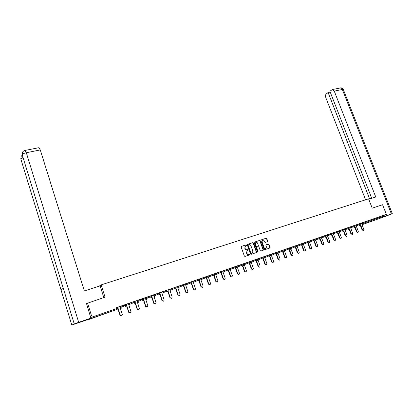 <?xml version="1.0" encoding="UTF-8"?>
<svg xmlns="http://www.w3.org/2000/svg" width="413" height="413" viewBox="0 0 413 413"><rect width="100%" height="100%" fill="white"/><g stroke="black" fill="none" stroke-linecap="round" stroke-linejoin="round"><path stroke-width="0.62" d="M246.571 245.069L246.138 244.821L241.419 246.365L241.151 247.015L244.362 256.075L244.986 256.432L249.7 254.836L249.88 254.377L248.843 254.336C247.95 254.532 247.284 254.155 246.855 253.205L246.587 252.451L247.144 250.51L248.105 250.144L248.223 249.715L247.18 249.674C246.287 249.86 245.627 249.483 245.193 248.538L244.93 247.79L245.477 245.859L246.453 245.487L246.571 245.069M246.262 245.559L245.905 244.924L241.285 246.442M249.55 254.883L249.648 254.475L248.843 254.336M247.903 250.216L247.991 249.819L247.18 249.674M376.486 219.53L370.766 221.631L376.486 219.53M99.012 315.733L93.524 317.762L99.012 315.733M267.433 241.698L267.681 241.063L266.788 238.59L266.184 238.244L261.14 239.896L260.887 240.531L264.083 249.411L264.687 249.762L269.808 248.017L269.978 247.418L268.894 244.424L268.29 244.073L266.06 244.832L265.889 245.43L266.426 246.917L265.972 248.523C265.187 248.853 264.573 248.574 264.134 247.686L262.033 241.848L262.472 240.263C263.262 239.922 263.881 240.196 264.325 241.089L264.676 242.059L265.28 242.41L267.433 241.698M86.348 303.627L105.036 297.143L101.149 284.887L368.582 198.829L372.227 208.167L382.567 204.724L386.367 214.393L117.251 307.344M87.52 302.977L91.603 316.043M253.396 242.994L252.782 242.637L247.604 244.336L247.341 244.981L250.546 253.985L251.166 254.336L256.421 252.549L256.597 251.94L253.396 242.994L252.544 242.746L247.47 244.408M254.413 242.106L259.524 240.428L260.133 240.779L263.329 249.664L263.158 250.268L260.897 251.042L260.288 250.691L258.987 247.072L258.378 246.721L256.84 247.248L256.669 247.846L258.022 251.625L257.898 252.049L257.413 251.832L254.155 242.741L254.325 242.147M101.149 284.887L99.012 286.219M86.988 319.822L87.226 320.065L90.772 318.516L90.824 318.139M386.367 214.393L383.579 215.452L383.667 216.985L362.041 224.729M119.827 306.647L121.2 306.157M121.205 306.172L117.302 307.499M117.307 307.52L120.069 315.341L121.897 315.837L122.351 314.53L119.822 306.632M362.609 222.855L367.849 220.878L368.122 221.595L383.853 216.159M383.579 215.452L367.849 220.878M361.334 223.139L362.552 222.71L362.831 223.433L361.612 223.861L361.334 223.139L357.008 224.791M355.727 225.075L356.951 224.641L357.23 225.369L356.006 225.803L355.727 225.075L351.339 226.752M350.048 227.036L351.282 226.598L351.561 227.331L350.327 227.764L350.048 227.036L345.598 228.709M344.303 229.019L345.547 228.575L345.831 229.313L344.587 229.752L344.303 229.019L339.806 230.743M333.931 232.772L339.744 230.578L340.023 231.321M332.604 233.051L333.869 232.607L334.148 233.355L332.888 233.799L332.604 233.051L327.974 234.796M326.647 235.105L327.922 234.656L328.206 235.41L326.931 235.859L326.647 235.105L321.97 236.907M315.878 239.013L321.903 236.732L322.186 237.49M314.515 239.292L315.811 238.833L316.095 239.597L314.799 240.051L314.515 239.292L309.709 241.151M308.335 241.424L309.642 240.965L309.926 241.734L308.619 242.188L308.335 241.424L303.462 243.309M297.143 245.498L303.395 243.118L303.679 243.892M295.744 245.766L297.071 245.301L297.355 246.081L296.028 246.546L295.744 245.766L290.742 247.712M289.327 247.981L290.664 247.511L290.953 248.296L289.616 248.76L289.327 247.981L284.258 249.958M277.691 252.229L284.18 249.751M276.251 252.493L277.608 252.013L277.897 252.808L276.54 253.283L276.251 252.493L271.093 254.511M269.586 254.79L270.959 254.31L271.248 255.11L269.875 255.59L269.586 254.79L264.449 256.803M262.833 257.123L264.217 256.633L264.506 257.438L263.122 257.924L262.833 257.123L257.722 259.132M250.908 261.486L257.392 258.992M244 263.871L250.474 261.372L250.763 262.193M237.01 266.287L243.464 263.793L243.758 264.619M229.922 268.739L236.365 266.246M227.718 269.235L229.169 268.724L229.458 269.56L228.007 270.071L227.718 269.235L222.741 271.222M220.408 271.759L221.874 271.243L222.168 272.084L220.697 272.595L220.408 271.759L215.462 273.736M208.09 276.287L214.481 273.793L214.775 274.64M205.488 276.901L206.985 276.374L207.28 277.231L205.782 277.753L205.488 276.901L200.615 278.873M197.879 279.529L199.391 278.997L199.685 279.859L198.173 280.386L197.879 279.529L193.036 281.49M190.161 282.193L191.689 281.656L191.983 282.523L190.455 283.055L190.161 282.193L185.354 284.149M182.334 284.893L183.878 284.35L184.172 285.223L182.629 285.76L182.334 284.893L177.564 286.844M174.4 287.629L175.959 287.081L176.253 287.964L174.689 288.506L174.4 287.629L169.671 289.575M161.664 292.347L167.926 289.854L168.225 290.742M153.543 295.156L159.779 292.662L160.079 293.56M145.309 298.01L151.519 295.522M136.951 300.901L143.141 298.413M132.981 301.918L134.633 301.335L134.932 302.259L134.571 303.302L134.927 302.249L133.275 302.832L132.981 301.918L128.546 303.808L128.835 304.696L133.275 302.832L134.571 303.302M121.551 308.15L120.359 307.633L120.075 306.735L126.006 304.324M128.428 303.679L126.166 304.464M136.904 300.757L134.684 301.5M145.262 297.871L143.192 298.568M153.502 295.027L151.571 295.672M161.622 292.223L159.836 292.822M169.629 289.461L167.983 290.009M177.528 286.736L176.01 287.241M187.099 292.812L185.69 292.213L187.414 292.688L187.822 291.454L185.313 284.03L186.748 283.535L183.93 284.505M194.786 290.091L193.387 289.498L195.101 289.972L195.499 288.749L192.995 281.377L194.415 280.886L191.74 281.811M200.579 278.78L199.443 279.152M209.85 284.764L208.472 284.18L210.16 284.65L210.547 283.442L208.054 276.183L209.432 275.703L207.042 276.529M215.431 273.654L214.533 273.943M224.527 279.575L223.149 279.007L224.822 279.467L225.193 278.279L222.705 271.124L224.047 270.66L221.926 271.393M231.719 277.035L230.346 276.467L232.003 276.932L232.374 275.75L229.886 268.646L231.213 268.187L229.22 268.878M238.817 274.526L237.444 273.969L239.096 274.423L239.457 273.251L236.974 266.199L238.286 265.75L236.417 266.39M243.98 263.799L243.52 263.943M250.882 261.419L250.526 261.522M259.565 267.196L258.197 266.653L259.813 267.103L260.159 265.957L257.691 259.049L258.951 258.615L257.444 259.137M266.302 264.81L264.934 264.279L266.545 264.723L266.886 263.582L264.423 256.726L265.662 256.297L264.268 256.778M271.067 254.449L272.291 254.01L271.011 254.454M278.465 251.899L277.665 252.157L278.46 251.884M284.237 249.906L285.295 249.524L284.232 249.891M290.721 247.666L291.676 247.32L290.716 247.65M297.597 245.296L297.123 245.441L297.592 245.281M303.452 243.272L304.205 242.999L303.447 243.257M309.962 241.027L310.354 240.877L309.957 241.011M315.868 238.988L316.425 238.781L315.862 238.972M322.026 236.861L322.429 236.706L322.021 236.85M333.921 232.751L334.215 232.643L333.921 232.741M245.534 245.828L244.93 247.79M246.948 249.777C246.055 249.963 245.394 249.586 244.961 248.641L244.697 247.893M247.196 250.474L246.587 252.451M248.605 254.434C247.712 254.63 247.051 254.253 246.618 253.308L246.349 252.555M256.205 252.632L256.354 252.044L253.159 243.097M248.337 244.878L248.151 245.327L250.965 253.226L251.398 253.474L252.307 253.128L252.87 251.181L250.949 245.797C250.521 244.857 249.865 244.481 248.977 244.666L248.337 244.878M248.28 244.904L248.151 245.327M251.971 253.288L251.161 253.572L250.727 253.324L247.919 245.43M254.284 242.178L259.524 240.428M262.936 250.355L263.086 249.767L259.891 240.887L259.287 240.536M256.721 247.299L256.427 247.95L257.779 251.729L258.022 251.625M257.722 252.09L257.779 251.729M257.645 243.324C257.196 242.426 256.571 242.147 255.771 242.498L255.322 244.088L256.06 246.158L256.674 246.515L258.213 245.988L258.383 245.389L257.645 243.324M255.792 242.483L255.322 244.088M257.949 246.107L256.437 246.618L255.823 246.267L255.084 244.197M262.487 240.252L262.033 241.848M265.698 248.641C264.919 248.946 264.32 248.662 263.892 247.79L261.79 241.956M269.586 248.105L269.73 247.521L268.646 244.527L268.047 244.181L266.024 244.852M267.309 241.739L267.433 241.171L266.545 238.704L265.941 238.353L261.011 239.968M121.561 315.981L120.069 315.341M120.291 315.258L117.762 307.339M130.172 312.94L128.686 312.305L126.161 304.443M128.686 312.305L130.503 312.796L130.947 311.5L128.422 303.663M128.923 312.218L126.393 304.366M138.654 309.941L137.183 309.311L134.979 302.517M137.183 309.311L138.985 309.802L139.424 308.516L136.899 300.736M137.426 309.218L134.901 301.428M147.018 306.983L145.557 306.358L143.445 299.884M145.557 306.358L147.343 306.849L147.777 305.568L145.257 297.856M145.81 306.265L143.285 298.532M155.257 304.066L153.812 303.447L151.747 297.164M153.812 303.447L155.582 303.937L156.011 302.667L153.497 295.011M154.07 303.354L151.865 296.632M163.388 301.196L161.948 300.581L159.914 294.428M161.948 300.581L163.708 301.062L164.131 299.802L161.617 292.208M162.216 300.478L160.099 294.082M103.802 297.556L100.101 285.868L84.345 290.948L40.267 149.934L26.308 152.727L78.692 322.336L90.87 318.118L86.513 303.534M78.692 322.336L74.252 323.947L63.266 288.248L61.052 290.019L71.8 325.052L74.252 323.947M71.8 325.052L86.611 319.987L90.87 318.118M38.879 147.684L40.267 149.934M23.03 157.461L20.784 158.86L21.244 156.176M24.981 150.435L26.308 152.727C24.021 153.254 22.648 153.904 22.173 154.684L22.627 151.969M368.757 199.273L375.763 197.016L334.246 91.118L332.46 89.533L329.879 91.206L371.746 198.312M383.481 217.052L392.319 213.722L383.909 216.644M330.235 92.12L328.108 92.543L326.27 93.937C325.434 94.758 325.263 95.94 325.749 97.483L365.572 199.794M328.108 92.543L369.656 198.983M384.529 216.412L384.08 215.261M171.4 298.362L169.975 297.752L167.962 291.702M169.975 297.752L171.72 298.232L172.138 296.983L169.624 289.441M170.249 297.649L168.179 291.433M179.304 295.563L177.884 294.959L175.845 288.868M177.884 294.959L179.624 295.44L180.032 294.201L177.523 286.715M178.173 294.856L176.134 288.775M185.69 292.213L183.697 286.292M185.984 292.099L183.971 286.126M193.387 289.498L191.4 283.638M193.687 289.384L191.689 283.494M202.365 287.412L200.981 286.823L198.999 281.01M200.981 286.823L202.68 287.293L203.072 286.075L200.573 278.76M201.286 286.705L199.278 280.825M208.472 284.18L206.49 278.414M208.782 284.067L206.805 278.29M217.238 282.151L215.86 281.578L213.888 275.858M215.86 281.578L217.537 282.043L217.919 280.845L215.426 273.638M216.18 281.459L214.202 275.734M223.149 279.007L221.182 273.334M223.479 278.883L221.507 273.205M230.346 276.467L228.379 270.84M230.681 276.349L228.709 270.711M237.444 273.969L235.487 268.383M237.785 273.84L235.823 268.249M245.823 272.048L244.455 271.496L242.498 265.957M244.455 271.496L246.091 271.95L246.447 270.789L243.969 263.783M244.795 271.367L242.839 265.822M252.735 269.606L251.367 269.059L249.416 263.561M251.367 269.059L252.999 269.513L253.35 268.357L250.877 261.403M251.718 268.93L249.767 263.422M258.197 266.653L256.246 261.192M258.553 266.519L256.602 261.057M264.934 264.279L262.993 258.858M265.296 264.144L263.349 258.719M272.952 262.462L271.589 261.93L269.653 256.556M271.589 261.93L273.189 262.374L273.525 261.243L271.062 254.434M271.955 261.796L270.014 256.411M279.518 260.138L278.155 259.617L276.225 254.279M278.155 259.617L279.751 260.056L280.076 258.936L277.954 253.076M278.527 259.478L276.591 254.134M286.002 257.851L284.645 257.33L282.714 252.028M284.645 257.33L286.23 257.769L286.55 256.654L284.495 251.016M285.022 257.191L283.091 251.884M292.404 255.585L291.051 255.069L289.126 249.808M291.051 255.069L292.626 255.508L292.941 254.398L290.928 248.905M291.433 254.929L289.503 249.664M298.728 253.35L297.375 252.839L295.455 247.614M297.375 252.839L298.945 253.272L299.255 252.173L297.272 246.788M297.763 252.699L295.842 247.47M304.975 251.145L303.622 250.639L301.707 245.451M303.622 250.639L305.181 251.068L305.486 249.973L303.529 244.677M304.014 250.495L302.099 245.301M311.144 248.962L309.796 248.461L307.886 243.309M309.796 248.461L311.345 248.889L311.645 247.805L309.704 242.576M310.189 248.316L308.279 243.159M317.236 246.809L315.893 246.313L313.988 241.197M315.893 246.313L317.432 246.737L317.726 245.663L315.795 240.49M316.291 246.169L314.381 241.047M323.255 244.682L321.913 244.191L320.013 239.112M321.913 244.191L323.446 244.615L323.735 243.541L321.815 238.415M322.316 244.042L320.416 238.957M329.202 242.581L327.865 242.09L325.965 237.047M327.865 242.09L329.388 242.514L329.672 241.45L327.757 236.365L326.931 235.859L322.228 237.656M328.273 241.946L326.373 236.892M335.077 240.505L333.745 240.02L331.851 235.007M333.745 240.02L335.263 240.438L335.537 239.38L333.632 234.331M334.153 239.87L332.259 234.852M340.885 238.451L339.553 237.971L337.664 232.994M339.553 237.971L341.061 238.389L341.334 237.341L339.429 232.323M339.966 237.821L338.077 232.839M346.621 236.422L345.289 235.952L343.41 231.006M345.289 235.952L345.707 235.797L346.796 236.36L347.059 235.322L345.165 230.34M345.707 235.797L343.822 230.846M352.289 234.419L350.962 233.949L349.083 229.039M350.962 233.949L351.386 233.794L352.459 234.357L352.723 233.324L350.828 228.379M351.386 233.794L349.506 228.879M357.895 232.436L356.569 231.972L354.695 227.093M356.569 231.972L356.992 231.817L358.056 232.38L358.314 231.352L356.424 226.438M356.992 231.817L355.118 226.933M363.43 230.48L362.108 230.02L360.239 225.173M362.108 230.02L362.537 229.865L363.59 230.423L363.843 229.406L361.958 224.522M362.537 229.865L360.668 225.013M87.226 320.065L116.977 309.43L90.772 318.516M90.69 317.54L116.92 308.47L116.626 307.54M117.189 309.327L116.92 308.47L117.545 308.268L117.189 309.327L117.545 308.263L117.246 307.334M383.667 216.985L362.015 224.672M360.296 225.317L359.878 225.477L360.301 225.333M359.506 225.452L359.837 225.488M362.872 223.572L368.122 221.595L367.947 222.431L367.157 221.946L366.878 221.229M120.075 306.74L120.359 307.633L124.623 305.821L124.328 304.902M125.697 305.434L124.623 305.821L125.738 306.394L126.301 305.243L125.697 305.434M137.24 301.784L141.798 299.884L141.504 298.976M145.593 298.888L150.198 296.978L149.904 296.08M153.827 296.028L158.478 294.113L158.184 293.225M161.948 293.209L166.64 291.289L166.346 290.406M169.955 290.437L174.689 288.506L175.731 289.064L176.253 287.959M177.853 287.696L182.629 285.76L183.661 286.317L184.172 285.218M185.638 284.996L190.455 283.055L191.472 283.607L191.983 282.518M193.32 282.332L198.173 280.386L199.18 280.938L199.68 279.854M200.899 279.709L205.782 277.753L206.784 278.3L207.28 277.226M208.374 277.118L213.289 275.156L213 274.315M215.746 274.562L220.697 272.595L221.678 273.138L222.163 272.079M223.025 272.038L228.007 270.071L228.978 270.608L229.458 269.555M230.206 269.55L235.219 267.578L234.925 266.746M237.289 267.097L242.333 265.115L242.044 264.294M244.284 264.671L249.354 262.689L249.065 261.873M251.187 262.281L256.282 260.288L255.993 259.483M258.001 259.922L263.122 257.924L264.046 258.45L264.506 257.433M264.733 257.588L269.875 255.59L270.789 256.112L271.243 255.105M271.372 255.291L276.54 253.283L277.443 253.804L277.897 252.802M277.949 253.014L283.117 251.011L282.833 250.221M284.516 250.732L289.616 248.76L290.504 249.282L290.953 248.29M291 248.487L296.028 246.546L296.911 247.057L297.355 246.076M297.401 246.262L302.362 244.351L302.079 243.582M303.725 244.073L308.619 242.188L309.487 242.699L309.926 241.729M309.972 241.904L314.799 240.051L315.656 240.562L316.09 239.597M316.136 239.767L320.901 237.94L320.622 237.186M328.247 235.57L332.888 233.799L333.719 234.3L334.148 233.35M334.194 233.51L338.768 231.76L338.49 231.022M340.064 231.471L344.587 229.752L345.402 230.248L345.826 229.313M345.872 229.463L350.327 227.764L351.138 228.26L351.561 227.326M351.602 227.475L356.006 225.803L356.811 226.293L357.23 225.369M357.271 225.508L361.612 223.861L362.413 224.352L362.831 223.433M130.002 305.217L128.949 304.928M143.135 298.403L143.43 299.306L141.798 299.884L142.888 300.447L143.435 299.317M138.34 302.326L137.379 302.135M151.519 295.512L151.814 296.41L150.198 296.978L151.277 297.541L151.819 296.415M146.558 299.471L145.763 299.41M159.537 293.731L158.478 294.113L159.547 294.675L160.074 293.55L159.537 293.731M154.663 296.663L154.044 296.684M167.699 290.907L166.64 291.289L167.699 291.852L168.22 290.737L167.699 290.907M162.66 293.891L162.195 293.948M170.543 291.155L170.218 291.222M214.332 274.779L213.289 275.156L214.28 275.703L214.77 274.635L214.332 274.779M236.365 266.24L236.654 267.066L235.219 267.578L236.179 268.109L236.654 267.072M243.36 264.743L242.333 265.115L243.283 265.647L243.753 264.614L243.36 264.743M250.376 262.317L249.354 262.689L250.293 263.215L250.763 262.188L250.376 262.317M257.304 259.922L256.282 260.288L257.216 260.82L257.681 259.803L257.304 259.922M284.18 249.746L284.464 250.531L283.117 251.011L284.015 251.527L284.469 250.536M303.364 243.99L302.362 244.351L303.235 244.868L303.679 243.887L303.364 243.99M321.892 237.583L320.901 237.94L321.753 238.446L322.186 237.485L321.892 237.583M320.075 239.277L319.734 239.215M327.772 236.36L328.201 235.405M326.033 237.217L325.62 237.181M339.754 231.409L338.768 231.76L339.594 232.261L339.754 231.409M331.851 235.204L331.433 235.167M337.586 233.211L337.178 233.18M343.255 231.244L342.862 231.213M348.861 229.298L348.474 229.272M354.4 227.377L354.024 227.351M22.292 155.066L63.266 288.248M61.052 290.019L20.903 159.237M391.426 214.022L342.336 89.497L334.246 91.118M343.379 89.667L342.336 89.497L340.539 87.933L340.131 88.01M125.944 306.291L126.301 305.233L126.006 304.314M128.541 303.818L128.83 304.701M257.392 258.987L257.681 259.798M319.667 239.241L320.054 239.277M325.552 237.207L325.94 237.238M331.365 235.193L331.747 235.224M337.106 233.206L337.488 233.231M342.785 231.239L343.167 231.265M348.396 229.298L348.773 229.318M353.946 227.377L354.318 227.398M359.429 225.483L359.795 225.498M22.317 155.154L21.27 156.14M22.653 151.938C23.747 150.791 24.573 150.28 25.136 150.409L39.054 147.653M332.46 89.533L340.539 87.933C341.014 87.463 341.938 87.984 343.317 89.502L392.319 213.722"/></g></svg>
